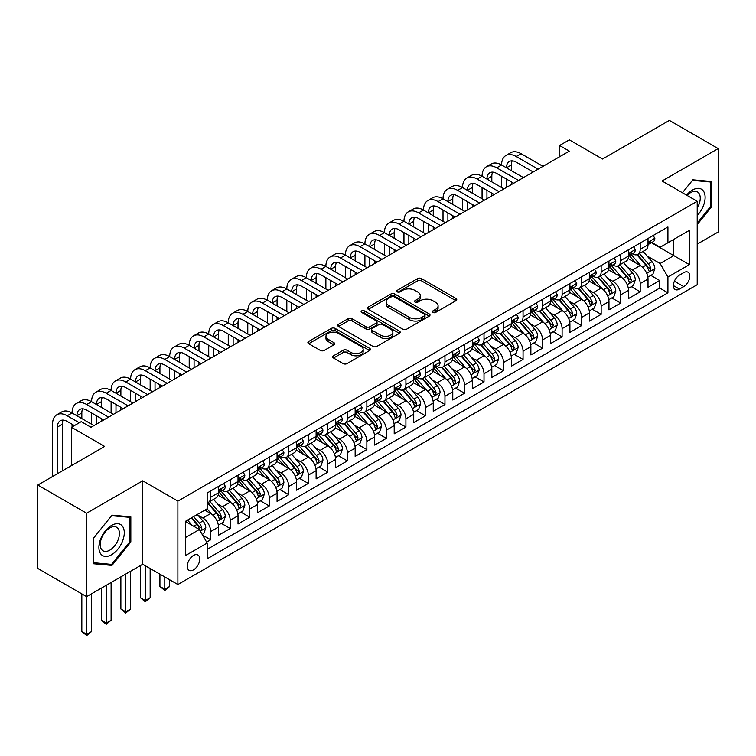 <?xml version="1.0" encoding="UTF-8"?>
<svg xmlns="http://www.w3.org/2000/svg" width="756" height="756" viewBox="0 0 756 756"><rect width="100%" height="100%" fill="white"/><g stroke="black" fill="none" stroke-linecap="round" stroke-linejoin="round"><path stroke-width="1.13" d="M432.914 312.455A1.899 1.096 0 0 0 435.598 312.455L455.962 300.699A2.712 1.569 0 0 0 456.756 299.593A2.712 1.569 0 0 0 455.962 298.488L421.47 278.577A2.712 1.569 0 0 0 417.633 278.577L397.269 290.332A1.899 1.096 0 0 0 396.72 291.107A1.899 1.096 0 0 0 397.269 291.882A1.899 1.096 0 0 0 399.952 291.882L402.589 290.361A8.675 5.008 0 0 1 414.855 290.361L417.728 292.014A8.675 5.008 0 0 1 420.27 295.558A8.675 5.008 0 0 1 417.728 299.092L415.091 300.614A1.899 1.096 0 0 0 414.543 301.389A1.899 1.096 0 0 0 415.091 302.164A1.899 1.096 0 0 0 417.775 302.164L420.412 300.642A8.675 5.008 0 0 1 432.678 300.642L435.55 302.305A8.675 5.008 0 0 1 438.093 305.849A8.675 5.008 0 0 1 435.55 309.384L432.914 310.905A1.899 1.096 0 0 0 432.356 311.68A1.899 1.096 0 0 0 432.914 312.455L432.914 310.905M193.498 569.873A8.836 5.103 120 0 0 199.272 562.086A8.836 5.103 120 0 0 197.921 555.008A8.836 5.103 120 0 0 193.498 555.443A8.836 5.103 120 0 0 187.734 563.229A8.836 5.103 120 0 0 189.085 570.317A8.836 5.103 120 0 0 193.498 569.873M333.5 355.802A2.712 1.569 0 0 0 332.706 356.908A2.712 1.569 0 0 0 333.5 358.013L343.186 363.598A2.712 1.569 0 0 0 347.013 363.598L369.627 350.548A2.712 1.569 0 0 0 370.421 349.442A2.712 1.569 0 0 0 369.627 348.336L335.135 328.416A2.712 1.569 0 0 0 331.298 328.416L308.684 341.476A2.712 1.569 0 0 0 307.89 342.581A2.712 1.569 0 0 0 308.684 343.687L320.374 350.434A2.712 1.569 0 0 0 324.211 350.434L333.887 344.849A2.712 1.569 0 0 0 334.681 343.744A2.712 1.569 0 0 0 333.887 342.638L328.095 339.283A7.248 4.186 0 0 1 325.968 336.325A7.248 4.186 0 0 1 330.438 332.46A7.248 4.186 0 0 1 338.348 333.368L361.056 346.475A7.248 4.186 0 0 1 363.173 349.442A7.248 4.186 0 0 1 358.703 353.307A7.248 4.186 0 0 1 350.803 352.4L347.013 350.217A2.712 1.569 0 0 0 343.186 350.217L333.5 355.802L333.5 358.013M697.212 244.122L718.2 231.997L718.2 148.592L669.391 120.412L602.523 159.015L569.334 139.851L559.572 145.483L569.334 151.124L91.003 427.282L81.242 421.65L71.48 427.282L71.48 465.611M86.609 513.23L86.609 596.645L142.742 564.241L142.742 480.825L86.609 513.23L37.8 485.05L104.668 446.446L71.48 427.282M142.742 480.825L177.887 501.115L697.212 201.285L697.212 284.7L177.887 584.53L177.887 501.115M718.2 148.592L662.067 180.996L697.212 201.285M402.778 329.191A2.712 1.569 0 0 0 406.615 329.191L429.228 316.14A2.712 1.569 0 0 0 430.022 315.025A2.712 1.569 0 0 0 429.228 313.92L394.736 294.008A2.712 1.569 0 0 0 390.899 294.008L368.285 307.059A2.712 1.569 0 0 0 367.492 308.174A2.712 1.569 0 0 0 368.285 309.28L402.778 329.191M362.436 312.871A1.899 1.096 0 0 1 364.354 313.135L399.395 333.358L376.819 346.399A2.712 1.569 0 0 1 372.982 346.399L338.49 326.479L338.49 324.267A2.712 1.569 0 0 0 337.696 325.373A2.712 1.569 0 0 0 338.49 326.479M338.49 324.267L348.166 318.682A2.712 1.569 0 0 1 351.994 318.682L365.989 326.753A2.712 1.569 0 0 0 369.816 326.753L376.242 323.048A2.712 1.569 0 0 0 377.036 321.943A2.712 1.569 0 0 0 376.242 320.837L361.67 312.426A1.899 1.096 0 0 1 361.122 311.652A1.899 1.096 0 0 1 362.294 310.64A1.899 1.096 0 0 1 364.354 310.877L399.423 331.128A2.712 1.569 0 0 1 400.217 332.234A2.712 1.569 0 0 1 399.423 333.339L399.423 331.128M86.609 596.645L37.8 568.465L37.8 485.05M206.634 542.118L210.678 539.775L202.58 535.097M197.968 515.195L202.873 518.021A11.047 6.379 60 0 1 210.678 531.553L218.493 527.045L218.493 535.267L230.202 528.51L221.319 523.379M217.492 503.921L222.396 506.756A11.047 6.379 60 0 1 230.202 520.279L238.017 515.772L238.017 524.002L249.726 517.236L240.843 512.105M237.015 492.647L241.92 495.482A11.047 6.379 60 0 1 249.726 509.005L257.541 504.498L257.541 512.729L269.249 505.962L260.366 500.831M256.539 481.383L261.444 484.209A11.047 6.379 60 0 1 269.249 497.732L277.065 493.224L277.065 501.455L288.773 494.689L279.89 489.567M276.063 470.109L280.967 472.935A11.047 6.379 60 0 1 288.773 486.467L296.588 481.95L296.588 490.181L308.297 483.424L299.414 478.293M295.587 458.835L300.491 461.661A11.047 6.379 60 0 1 308.297 475.193L316.112 470.686L316.112 478.907L327.82 472.15L318.938 467.019M315.11 447.561L320.015 450.396A11.047 6.379 60 0 1 327.82 463.919L335.636 459.412L335.636 467.643L347.344 460.876L338.461 455.745M334.634 436.288L339.538 439.123A11.047 6.379 60 0 1 347.344 452.646L355.159 448.138L355.159 456.369L366.868 449.603L357.985 444.471M354.158 425.023L359.062 427.849A11.047 6.379 60 0 1 366.868 441.372L374.683 436.864L374.683 445.095L386.392 438.329L377.509 433.207M373.681 413.749L378.586 416.575A11.047 6.379 60 0 1 386.392 430.107L394.207 425.59L394.207 433.821L405.915 427.064L397.032 421.933M393.205 402.475L398.11 405.301A11.047 6.379 60 0 1 405.915 418.833L413.73 414.326L413.73 422.547L425.439 415.791L416.556 410.659M412.729 391.202L417.633 394.037A11.047 6.379 60 0 1 425.439 407.56L433.254 403.052L433.254 411.283L444.963 404.517L436.08 399.385M432.252 379.928L437.157 382.763A11.047 6.379 60 0 1 444.963 396.286L452.778 391.778L452.778 400.009L464.486 393.243L455.603 388.111M451.776 368.663L456.681 371.489A11.047 6.379 60 0 1 464.486 385.012L472.302 380.504L472.302 388.735L484.01 381.969L475.127 376.847M471.3 357.39L476.204 360.215A11.047 6.379 60 0 1 484.01 373.748L491.825 369.24L491.825 377.461L503.534 370.705L494.651 365.573M490.824 346.116L495.728 348.941A11.047 6.379 60 0 1 503.534 362.474L511.349 357.966L511.349 366.188L523.058 359.431L514.174 354.299M510.347 334.842L515.252 337.677A11.047 6.379 60 0 1 523.058 351.2L530.873 346.692L530.873 354.923L542.581 348.157L533.698 343.026M529.871 323.568L534.775 326.403A11.047 6.379 60 0 1 542.581 339.926L550.396 335.418L550.396 343.649L562.105 336.883L553.222 331.752M549.395 312.304L554.299 315.129A11.047 6.379 60 0 1 562.105 328.652L569.92 324.144L569.92 332.375L581.629 325.609L572.746 320.487M568.918 301.03L573.823 303.855A11.047 6.379 60 0 1 581.629 317.388L589.444 312.88L589.444 321.102L601.152 314.345L592.269 309.213M588.442 289.756L593.347 292.591A11.047 6.379 60 0 1 601.152 306.114L608.967 301.606L608.967 309.837L620.676 303.071L611.793 297.94M607.966 278.482L612.87 281.317A11.047 6.379 60 0 1 620.676 294.84L628.491 290.332L628.491 298.563L640.2 291.797L640.2 283.566A11.047 6.379 -120 0 0 632.394 270.043L627.489 267.208M631.317 286.666L640.2 291.797M218.493 527.045A11.047 6.379 -120 0 0 210.678 513.513L204.829 510.13M238.017 515.772A11.047 6.379 -120 0 0 230.202 502.239L218.134 495.274M257.541 504.498A11.047 6.379 -120 0 0 249.726 490.975L237.658 484.001M277.065 493.224A11.047 6.379 -120 0 0 269.249 479.701L257.182 472.727M296.588 481.95A11.047 6.379 -120 0 0 288.773 468.427L276.705 461.453M316.112 470.686A11.047 6.379 -120 0 0 308.297 457.153L296.229 450.189M335.636 459.412A11.047 6.379 -120 0 0 327.82 445.879L315.753 438.915M355.159 448.138A11.047 6.379 -120 0 0 347.344 434.615L335.277 427.641M374.683 436.864A11.047 6.379 -120 0 0 366.868 423.341L354.8 416.367M394.207 425.59A11.047 6.379 -120 0 0 386.392 412.067L374.324 405.093M413.73 414.326A11.047 6.379 -120 0 0 405.915 400.793L393.848 393.829M433.254 403.052A11.047 6.379 -120 0 0 425.439 389.529L413.371 382.555M452.778 391.778A11.047 6.379 -120 0 0 444.963 378.255L432.895 371.281M472.302 380.504A11.047 6.379 -120 0 0 464.486 366.981L452.419 360.007M491.825 369.24A11.047 6.379 -120 0 0 484.01 355.707L471.942 348.733M511.349 357.966A11.047 6.379 -120 0 0 503.534 344.434L491.466 337.469M530.873 346.692A11.047 6.379 -120 0 0 523.058 333.169L510.99 326.195M550.396 335.418A11.047 6.379 -120 0 0 542.581 321.895L530.514 314.921M569.92 324.144A11.047 6.379 -120 0 0 562.105 310.621L550.037 303.647M589.444 312.88A11.047 6.379 -120 0 0 581.629 299.348L569.561 292.383M608.967 301.606A11.047 6.379 -120 0 0 601.152 288.074L589.085 281.109M628.491 290.332A11.047 6.379 -120 0 0 620.676 276.809L608.608 269.835M683.745 272.632L679.446 275.118A8.562 4.942 120 0 0 673.851 282.659A8.562 4.942 120 0 0 675.165 289.52A8.562 4.942 120 0 0 679.446 289.094L683.745 286.609A8.562 4.942 120 0 0 689.33 279.068A8.562 4.942 120 0 0 688.017 272.207A8.562 4.942 120 0 0 683.745 272.632M185.692 537.412L199.357 529.521L207.172 543.044L207.172 558.826L667.926 292.808L667.926 277.027L660.12 263.504L647.013 255.944M207.172 543.044L185.692 555.443L185.692 521.177L207.172 508.779L207.172 492.997L667.926 226.98L667.926 242.761L689.406 230.363L689.406 264.628L667.926 277.027M222.292 490.464L222.396 490.521A11.047 6.379 60 0 0 227.915 491.069L235.73 486.562A11.047 6.379 -120 0 0 238.017 481.506L238.017 475.193M241.816 479.191L241.92 479.247A11.047 6.379 60 0 0 247.439 479.795L255.254 475.288A11.047 6.379 -120 0 0 257.541 470.232L257.541 463.919M261.34 467.917L261.444 467.973A11.047 6.379 60 0 0 266.962 468.522L274.778 464.014A11.047 6.379 -120 0 0 277.065 458.958L277.065 452.646M280.863 456.643L280.967 456.709A11.047 6.379 60 0 0 286.486 457.248L294.301 452.74A11.047 6.379 -120 0 0 296.588 447.684L296.588 441.372M300.387 445.378L300.491 445.435A11.047 6.379 60 0 0 306.01 445.983L313.825 441.476A11.047 6.379 -120 0 0 316.112 436.42L316.112 430.107M319.911 434.105L320.015 434.161A11.047 6.379 60 0 0 325.534 434.709L333.349 430.202A11.047 6.379 -120 0 0 335.636 425.146L335.636 418.833M339.435 422.831L339.538 422.887A11.047 6.379 60 0 0 345.057 423.436L352.872 418.928A11.047 6.379 -120 0 0 355.159 413.872L355.159 407.56M358.958 411.557L359.062 411.614A11.047 6.379 60 0 0 364.581 412.162L372.396 407.654A11.047 6.379 -120 0 0 374.683 402.598L374.683 396.286M378.482 400.283L378.586 400.349A11.047 6.379 60 0 0 384.105 400.888L391.92 396.38A11.047 6.379 -120 0 0 394.207 391.325L394.207 385.012M398.006 389.019L398.11 389.075A11.047 6.379 60 0 0 403.628 389.623L411.444 385.116A11.047 6.379 -120 0 0 413.73 380.06L413.73 373.748M417.529 377.745L417.633 377.802A11.047 6.379 60 0 0 423.152 378.35L430.967 373.842A11.047 6.379 -120 0 0 433.254 368.786L433.254 362.474M437.053 366.471L437.157 366.528A11.047 6.379 60 0 0 442.676 367.076L450.491 362.568A11.047 6.379 -120 0 0 452.778 357.512L452.778 351.2M456.577 355.197L456.681 355.254A11.047 6.379 60 0 0 462.2 355.802L470.015 351.294A11.047 6.379 -120 0 0 472.302 346.239L472.302 339.926M476.1 343.923L476.204 343.989A11.047 6.379 60 0 0 481.723 344.538L489.538 340.02A11.047 6.379 -120 0 0 491.825 334.965L491.825 328.652M495.624 332.659L495.728 332.716A11.047 6.379 60 0 0 501.247 333.264L509.062 328.756A11.047 6.379 -120 0 0 511.349 323.7L511.349 317.388M515.148 321.385L515.252 321.442A11.047 6.379 60 0 0 520.771 321.99L528.586 317.482A11.047 6.379 -120 0 0 530.873 312.426L530.873 306.114M534.672 310.111L534.775 310.168A11.047 6.379 60 0 0 540.294 310.716L548.109 306.208A11.047 6.379 -120 0 0 550.396 301.153L550.396 294.84M554.195 298.837L554.299 298.894A11.047 6.379 60 0 0 559.818 299.442L567.633 294.935A11.047 6.379 -120 0 0 569.92 289.879L569.92 283.566M573.719 287.563L573.823 287.63A11.047 6.379 60 0 0 579.342 288.178L587.157 283.661A11.047 6.379 -120 0 0 589.444 278.605L589.444 272.292M593.243 276.299L593.347 276.356A11.047 6.379 60 0 0 598.865 276.904L606.681 272.396A11.047 6.379 -120 0 0 608.967 267.34L608.967 261.028M612.766 265.025L612.87 265.082A11.047 6.379 60 0 0 618.389 265.63L626.204 261.122A11.047 6.379 -120 0 0 628.491 256.067L628.491 249.754M207.172 549.357L659.723 288.074L659.723 280.523L648.015 287.289L648.015 279.058A11.047 6.379 -120 0 0 640.2 265.536L628.132 258.561M632.29 253.751L632.394 253.808A11.047 6.379 -120 0 0 637.913 254.356A11.047 6.379 -120 0 0 640.2 249.3L640.2 242.988M637.913 254.356L645.728 249.849A11.047 6.379 -120 0 0 648.015 244.793L648.015 238.48M210.678 490.975L210.678 497.287A11.047 6.379 60 0 1 208.391 502.343A11.047 6.379 60 0 1 207.172 502.787M208.391 502.343L216.207 497.826A11.047 6.379 -120 0 0 218.493 492.77L218.493 486.458M230.202 479.701L230.202 486.013A11.047 6.379 60 0 1 227.915 491.069M249.726 468.427L249.726 474.74A11.047 6.379 60 0 1 247.439 479.795M269.249 457.153L269.249 463.466A11.047 6.379 60 0 1 266.962 468.522M288.773 445.879L288.773 452.192A11.047 6.379 60 0 1 286.486 457.248M308.297 434.615L308.297 440.928A11.047 6.379 60 0 1 306.01 445.983M327.82 423.341L327.82 429.654A11.047 6.379 60 0 1 325.534 434.709M347.344 412.067L347.344 418.38A11.047 6.379 60 0 1 345.057 423.436M366.868 400.793L366.868 407.106A11.047 6.379 60 0 1 364.581 412.162M386.392 389.52L386.392 395.832A11.047 6.379 60 0 1 384.105 400.888M405.915 378.255L405.915 384.568A11.047 6.379 60 0 1 403.628 389.623M425.439 366.981L425.439 373.294A11.047 6.379 60 0 1 423.152 378.35M444.963 355.707L444.963 362.02A11.047 6.379 60 0 1 442.676 367.076M464.486 344.434L464.486 350.746A11.047 6.379 60 0 1 462.2 355.802M484.01 333.169L484.01 339.472A11.047 6.379 60 0 1 481.723 344.538M503.534 321.895L503.534 328.208A11.047 6.379 60 0 1 501.247 333.264M523.058 310.621L523.058 316.934A11.047 6.379 60 0 1 520.771 321.99M542.581 299.348L542.581 305.66A11.047 6.379 60 0 1 540.294 310.716M562.105 288.074L562.105 294.386A11.047 6.379 60 0 1 559.818 299.442M581.629 276.809L581.629 283.122A11.047 6.379 60 0 1 579.342 288.178M601.152 265.536L601.152 271.848A11.047 6.379 60 0 1 598.865 276.904M620.676 254.262L620.676 260.574A11.047 6.379 60 0 1 618.389 265.63M620.676 294.84L620.676 303.071M601.152 306.114L601.152 314.345M581.629 317.388L581.629 325.609M562.105 328.652L562.105 336.883M542.581 339.926L542.581 348.157M523.058 351.2L523.058 359.431M503.534 362.474L503.534 370.705M484.01 373.748L484.01 381.969M464.486 385.012L464.486 393.243M444.963 396.286L444.963 404.517M425.439 407.56L425.439 415.791M405.915 418.833L405.915 427.064M386.392 430.107L386.392 438.329M366.868 441.372L366.868 449.603M347.344 452.646L347.344 460.876M327.82 463.919L327.82 472.15M308.297 475.193L308.297 483.424M288.773 486.467L288.773 494.689M269.249 497.732L269.249 505.962M249.726 509.005L249.726 517.236M230.202 520.279L230.202 528.51M210.678 531.553L210.678 539.775M199.357 529.521L185.692 521.631M660.12 263.504L673.785 255.613L673.785 239.387L689.406 230.363M651.426 242.704L689.406 264.628M651.814 242.478L660.12 247.269L667.926 242.761M142.742 564.241L177.887 584.53M559.572 145.483L559.572 156.757M650.84 275.401L659.723 280.523M659.723 288.074L667.926 292.808M697.212 224.608L711.661 206.634L711.661 181.506L692.817 179.824L682.432 192.752M93.149 563.721L111.992 565.403L130.826 541.967L130.826 516.849L111.992 515.167L93.149 538.603L93.149 563.721M710.687 206.067L711.661 206.634M129.852 541.409L130.826 541.967M109.998 564.26L111.992 565.403M433.67 312.729L435.55 311.642A8.675 5.008 0 0 0 438.093 308.098L438.093 305.849M420.27 295.558L420.27 297.807A8.675 5.008 0 0 1 417.728 301.351L415.857 302.438M455.925 300.718L421.47 280.826A2.712 1.569 0 0 0 417.633 280.826L398.034 292.147M429.191 316.159L394.736 296.257A2.712 1.569 0 0 0 390.899 296.257L368.323 309.298M424.437 315.8A1.899 1.096 0 0 0 424.995 315.025A1.899 1.096 0 0 0 424.437 314.25L394.159 296.777A1.899 1.096 0 0 0 391.476 296.777L388.697 298.374A8.675 5.008 0 0 0 386.155 301.918A8.675 5.008 0 0 0 388.697 305.462L409.393 317.407A8.675 5.008 0 0 0 421.659 317.407L424.437 315.8L424.437 318.059A1.899 1.096 0 0 0 424.995 317.284L424.995 315.025M386.155 301.918L386.155 304.177A8.675 5.008 0 0 0 388.697 307.711L388.697 305.462M424.437 318.059L421.659 319.665A8.675 5.008 0 0 1 409.393 319.665L388.697 307.711M338.527 326.498L348.166 320.931L348.166 318.682M377.036 321.943L377.036 324.201A2.712 1.569 0 0 1 376.242 325.307L369.816 329.011A2.712 1.569 0 0 1 365.989 329.011L351.994 320.931A2.712 1.569 0 0 0 348.166 320.931M380.504 335.135A7.248 4.186 0 0 0 388.404 336.042A7.248 4.186 0 0 0 392.884 332.177A7.248 4.186 0 0 0 390.757 329.219L382.753 324.598A2.712 1.569 0 0 0 378.926 324.598L372.5 328.302A2.712 1.569 0 0 0 371.706 329.408A2.712 1.569 0 0 0 372.5 330.523L380.504 335.135L380.504 337.393A7.248 4.186 0 0 0 388.404 338.301A7.248 4.186 0 0 0 392.884 334.435L392.884 332.177M371.706 329.408L371.706 331.667A2.712 1.569 0 0 0 372.5 332.772L372.5 330.523M380.504 337.393L372.5 332.772M363.173 349.442L363.173 351.691A7.248 4.186 0 0 1 358.703 355.556A7.248 4.186 0 0 1 350.803 354.649L347.013 352.466A2.712 1.569 0 0 0 343.186 352.466L333.538 358.032M325.968 336.325L325.968 338.584A7.248 4.186 0 0 0 328.095 341.542L328.095 339.283M333.85 344.868L328.095 341.542M369.589 350.567L335.135 330.674A2.712 1.569 0 0 0 331.298 330.674L308.722 343.706M647.845 277.131L652.891 274.211L654.847 268.578A7.314 4.224 -120 0 0 651.993 261.708L643.072 251.379M641.286 266.244L631.09 254.441M635.484 262.814L629.568 255.963A17.53 10.121 -120 0 0 629.03 255.348M636.921 254.753L645.945 265.205A7.314 4.224 60 0 1 648.553 270.242L649.083 271.111L650.075 270.969L650.897 268.89A7.314 4.224 -120 0 0 648.289 263.844L639.368 253.525M637.45 254.583L647.145 265.81A3.723 2.155 60 0 1 648.081 267.265L650.897 268.89M653.184 235.494L654.847 238.367A7.314 4.224 60 0 1 653.326 241.608L649.621 243.744A7.314 4.224 -120 0 0 650.897 242.062L650.736 241.41M52.542 476.545L52.542 424.239A20.705 11.954 60 0 1 56.832 414.76L61.708 411.944A20.705 11.954 60 0 1 72.066 412.965A20.705 11.954 60 0 1 76.356 403.487L81.232 400.671A20.705 11.954 60 0 1 91.589 401.701A20.705 11.954 60 0 1 95.88 392.222L100.756 389.397A20.705 11.954 60 0 1 111.113 390.427A20.705 11.954 60 0 1 115.403 380.948L120.28 378.132A20.705 11.954 60 0 1 130.637 379.153A20.705 11.954 60 0 1 134.927 369.675L139.803 366.858A20.705 11.954 60 0 1 150.16 367.879A20.705 11.954 60 0 1 154.451 358.401L159.327 355.585A20.705 11.954 60 0 1 169.684 356.615A20.705 11.954 60 0 1 173.974 347.127L178.851 344.311A20.705 11.954 60 0 1 189.208 345.341A20.705 11.954 60 0 1 193.498 335.862L198.374 333.037A20.705 11.954 60 0 1 208.732 334.067A20.705 11.954 60 0 1 213.022 324.589L217.898 321.772A20.705 11.954 60 0 1 228.255 322.793A20.705 11.954 60 0 1 232.546 313.315L237.422 310.499A20.705 11.954 60 0 1 247.779 311.519A20.705 11.954 60 0 1 252.069 302.041L256.945 299.225A20.705 11.954 60 0 1 267.303 300.255A20.705 11.954 60 0 1 271.593 290.767L276.469 287.951A20.705 11.954 60 0 1 286.826 288.981A20.705 11.954 60 0 1 291.117 279.503L295.993 276.677A20.705 11.954 60 0 1 306.35 277.707A20.705 11.954 60 0 1 310.64 268.229L315.517 265.413A20.705 11.954 60 0 1 325.874 266.433A20.705 11.954 60 0 1 330.164 256.955L335.04 254.139A20.705 11.954 60 0 1 345.397 255.159A20.705 11.954 60 0 1 349.688 245.681L354.564 242.865A20.705 11.954 60 0 1 364.921 243.895A20.705 11.954 60 0 1 369.211 234.407L374.088 231.591A20.705 11.954 60 0 1 384.445 232.621A20.705 11.954 60 0 1 388.735 223.143L393.611 220.317A20.705 11.954 60 0 1 403.969 221.347A20.705 11.954 60 0 1 408.259 211.869L413.135 209.053A20.705 11.954 60 0 1 423.492 210.073A20.705 11.954 60 0 1 427.783 200.595L432.659 197.779A20.705 11.954 60 0 1 443.016 198.8A20.705 11.954 60 0 1 447.306 189.321L452.183 186.505A20.705 11.954 60 0 1 462.54 187.535A20.705 11.954 60 0 1 466.83 178.057L471.706 175.231A20.705 11.954 60 0 1 482.063 176.261A20.705 11.954 60 0 1 486.354 166.783L491.23 163.967A20.705 11.954 60 0 1 501.587 164.988A20.705 11.954 60 0 1 505.877 155.509L510.754 152.693A20.705 11.954 60 0 1 521.111 153.714L542.978 166.339M505.877 155.509A20.705 11.954 60 0 1 516.225 156.53L538.092 169.155M648.261 244.094L648.289 244.094A7.314 4.224 -120 0 0 649.621 243.744M649.952 241.514L650.897 242.062C650.434 240.956 649.65 241.41 648.553 243.413A7.314 4.224 60 0 1 648.015 244.453M533.216 171.981L516.225 162.171A13.806 7.966 -120 0 0 509.327 161.491A13.806 7.966 -120 0 0 506.463 167.804L511.349 164.988L511.349 170.62M512.209 160.848A13.806 7.966 -120 0 0 511.349 164.988M506.463 179.077L506.463 187.422M511.349 181.894L511.349 184.596M501.587 187.535L501.587 176.261M697.212 215.536A17.946 10.357 120 0 0 704.885 194.717A17.946 10.357 120 0 0 692.43 190.068A17.946 10.357 120 0 0 686.552 195.124M697.212 208.004A13.589 7.844 120 0 0 697.448 191.929A13.589 7.844 120 0 0 690.653 192.6A13.589 7.844 120 0 0 687.091 195.445M682.47 192.771L692.43 180.382L710.687 182.016L710.687 206.35L697.212 223.114M709.478 181.317L710.687 182.016M122.585 541.041A17.946 10.357 120 0 0 117.945 523.71A17.946 10.357 120 0 0 100.605 539.075A17.946 10.357 120 0 0 105.254 556.416A17.946 10.357 120 0 0 122.585 541.041M118.144 539.775A13.589 7.844 120 0 0 116.613 527.263A13.589 7.844 120 0 0 101.502 538.291A13.589 7.844 120 0 0 103.024 550.803A13.589 7.844 120 0 0 118.144 539.775M93.347 562.766L93.347 538.433L111.595 515.724L129.852 517.35L129.852 541.693L111.595 564.401L93.149 562.653M128.643 516.65L129.852 517.35M628.321 288.395L633.367 285.485L635.323 279.852A7.314 4.224 -120 0 0 632.47 272.982L623.549 262.653M621.763 277.518L611.566 265.715M615.96 274.078L610.045 267.227A17.53 10.121 -120 0 0 609.506 266.622M617.397 266.027L626.422 276.469A7.314 4.224 60 0 1 629.03 281.515L629.559 282.385L630.551 282.243L631.373 280.164A7.314 4.224 -120 0 0 628.765 275.118L619.844 264.789M617.926 265.857L627.622 277.083A3.723 2.155 60 0 1 628.557 278.539L631.373 280.164M608.797 299.669L613.844 296.758L615.8 291.117A7.314 4.224 -120 0 0 612.946 284.247L604.025 273.927M602.239 288.792L592.043 276.989M596.437 285.352L590.521 278.501A17.53 10.121 -120 0 0 589.982 277.896M597.873 277.301L606.898 287.743A7.314 4.224 60 0 1 609.506 292.789L610.035 293.649L611.028 293.517L611.85 291.429A7.314 4.224 -120 0 0 609.241 286.392L600.321 276.063M598.402 277.131L608.098 288.357A3.723 2.155 60 0 1 609.034 289.813L611.85 291.429M589.274 310.943L594.32 308.032L596.276 302.391A7.314 4.224 -120 0 0 593.422 295.52L584.501 285.192M582.715 300.066L572.519 288.263M576.913 296.626L570.997 289.775A17.53 10.121 -120 0 0 570.459 289.161M578.349 288.575L587.374 299.017A7.314 4.224 60 0 1 589.982 304.054L590.512 304.923L591.504 304.781L592.326 302.702A7.314 4.224 -120 0 0 589.718 297.666L580.797 287.337M578.879 288.395L588.574 299.622A3.723 2.155 60 0 1 589.51 301.086L592.326 302.702M569.75 322.217L574.796 319.297L576.752 313.664A7.314 4.224 -120 0 0 573.898 306.794L564.978 296.465M563.192 311.34L552.995 299.527M557.389 307.9L551.474 301.049A17.53 10.121 -120 0 0 550.935 300.434M558.826 299.839L567.85 310.291A7.314 4.224 60 0 1 570.459 315.328L570.988 316.197L571.98 316.055L572.802 313.976A7.314 4.224 -120 0 0 570.194 308.939L561.273 298.611M559.355 299.669L569.051 310.896A3.723 2.155 60 0 1 569.986 312.351L572.802 313.976M633.66 246.768L635.323 249.641A7.314 4.224 60 0 1 633.802 252.873L630.098 255.018A7.314 4.224 -120 0 0 631.373 253.336L631.213 252.684M486.354 166.783A20.705 11.954 60 0 1 496.701 167.804L501.587 164.988L523.454 177.613M496.701 167.804L518.569 180.429M628.737 255.358L628.765 255.358A7.314 4.224 -120 0 0 630.098 255.018M630.428 252.787L631.373 253.336C630.91 252.23 630.126 252.684 629.03 254.687A7.314 4.224 60 0 1 628.491 255.726M513.693 183.245L496.701 173.445A13.806 7.966 -120 0 0 489.803 172.755A13.806 7.966 -120 0 0 486.94 179.077L491.825 176.261L491.825 181.894M492.685 172.122A13.806 7.966 -120 0 0 491.825 176.261M486.94 190.351L486.94 198.686M491.825 193.167L491.825 195.87M482.063 198.8L482.063 187.535M614.137 258.042L615.8 260.915A7.314 4.224 60 0 1 614.278 264.146L610.574 266.292A7.314 4.224 -120 0 0 611.85 264.609L611.689 263.957M466.83 178.057A20.705 11.954 60 0 1 477.178 179.077L482.063 176.261L503.931 188.887M477.178 179.077L499.045 191.703M609.213 266.632L609.241 266.632A7.314 4.224 -120 0 0 610.574 266.292M610.905 264.061L611.85 264.609C611.387 263.504 610.602 263.957 609.506 265.961A7.314 4.224 60 0 1 608.967 267M494.169 194.519L477.178 184.71A13.806 7.966 -120 0 0 470.279 184.029A13.806 7.966 -120 0 0 467.416 190.351L472.302 187.535L472.302 193.167M473.161 183.396A13.806 7.966 -120 0 0 472.302 187.535M467.416 201.625L467.416 209.96M472.302 204.441L472.302 207.144M462.54 210.073L462.54 198.8M594.613 269.306L596.276 272.179A7.314 4.224 60 0 1 594.755 275.42L591.05 277.565A7.314 4.224 -120 0 0 592.326 275.874L592.165 275.231M447.306 189.321A20.705 11.954 60 0 1 457.654 190.351L462.54 187.535L484.407 200.16M457.654 190.351L479.521 202.977M589.689 277.906L589.718 277.906A7.314 4.224 -120 0 0 591.05 277.565M591.381 275.335L592.326 275.874C591.863 274.778 591.079 275.222 589.982 277.225A7.314 4.224 60 0 1 589.444 278.274M474.645 205.793L457.654 195.984A13.806 7.966 -120 0 0 450.756 195.303A13.806 7.966 -120 0 0 447.892 201.625L452.778 198.8L452.778 204.441M453.638 194.67A13.806 7.966 -120 0 0 452.778 198.8M447.892 212.89L447.892 221.234M452.778 215.715L452.778 218.418M443.016 221.347L443.016 210.073M575.089 280.58L576.752 283.453A7.314 4.224 60 0 1 575.231 286.694L571.527 288.83A7.314 4.224 -120 0 0 572.802 287.148L572.642 286.496M427.783 200.595A20.705 11.954 60 0 1 438.13 201.625L443.016 198.8L464.883 211.425M438.13 201.625L459.998 214.25M570.166 289.179L570.194 289.179A7.314 4.224 -120 0 0 571.527 288.83M571.857 286.6L572.802 287.148C572.339 286.042 571.555 286.496 570.459 288.499A7.314 4.224 60 0 1 569.92 289.539M455.121 217.066L438.13 207.257A13.806 7.966 -120 0 0 431.232 206.577A13.806 7.966 -120 0 0 428.368 212.89L433.254 210.073L433.254 215.715M434.114 205.934A13.806 7.966 -120 0 0 433.254 210.073M428.368 224.163L428.368 232.508M433.254 226.98L433.254 229.692M423.492 232.621L423.492 221.347M550.226 333.481L555.273 330.57L557.229 324.938A7.314 4.224 -120 0 0 554.375 318.068L545.454 307.739M543.668 322.604L533.471 310.801M537.866 319.174L531.95 312.322A17.53 10.121 -120 0 0 531.411 311.708M539.302 311.113L548.327 321.565A7.314 4.224 60 0 1 550.935 326.601L551.464 327.471L552.456 327.329L553.279 325.25A7.314 4.224 -120 0 0 550.67 320.204L541.75 309.884M539.831 310.943L549.527 322.169A3.723 2.155 60 0 1 550.462 323.625L553.279 325.25M555.565 291.854L557.229 294.727A7.314 4.224 60 0 1 555.707 297.968L552.003 300.104A7.314 4.224 -120 0 0 553.279 298.422L553.118 297.769M408.259 211.869A20.705 11.954 60 0 1 418.607 212.89L423.492 210.073L445.36 222.699M418.607 212.89L440.474 225.515M550.642 300.453L550.67 300.453A7.314 4.224 -120 0 0 552.003 300.104M552.334 297.873L553.279 298.422C552.816 297.316 552.031 297.769 550.935 299.773A7.314 4.224 60 0 1 550.396 300.812M435.598 228.34L418.607 218.531A13.806 7.966 -120 0 0 411.708 217.841A13.806 7.966 -120 0 0 408.845 224.163L413.73 221.347L413.73 226.98M414.59 217.208A13.806 7.966 -120 0 0 413.73 221.347M408.845 235.437L408.845 243.782M413.73 238.253L413.73 240.956M403.969 243.895L403.969 232.621M530.703 344.755L535.749 341.844L537.705 336.212A7.314 4.224 -120 0 0 534.851 329.342L525.93 319.013M524.144 333.878L513.948 322.075M518.342 330.438L512.426 323.587A17.53 10.121 -120 0 0 511.888 322.982M519.778 322.387L528.803 332.829A7.314 4.224 60 0 1 531.411 337.875L531.94 338.745L532.933 338.603L533.755 336.524A7.314 4.224 -120 0 0 531.147 331.478L522.226 321.149M520.308 322.217L530.003 333.443A3.723 2.155 60 0 1 530.939 334.899L533.755 336.524M536.042 303.128L537.705 306A7.314 4.224 60 0 1 536.184 309.232L532.479 311.377A7.314 4.224 -120 0 0 533.755 309.695L533.594 309.043M388.735 223.143A20.705 11.954 60 0 1 399.083 224.163L403.969 221.347L425.836 233.973M399.083 224.163L420.95 236.789M531.118 311.718L531.147 311.718A7.314 4.224 -120 0 0 532.479 311.377M532.81 309.147L533.755 309.695C533.292 308.59 532.507 309.043 531.411 311.047A7.314 4.224 60 0 1 530.873 312.086M416.074 239.605L399.083 229.805A13.806 7.966 -120 0 0 392.184 229.115A13.806 7.966 -120 0 0 389.321 235.437L394.207 232.621L394.207 238.253M395.067 228.482A13.806 7.966 -120 0 0 394.207 232.621M389.321 246.711L389.321 255.046M394.207 249.527L394.207 252.23M384.445 255.159L384.445 243.895M511.179 356.029L516.225 353.118L518.181 347.476A7.314 4.224 -120 0 0 515.327 340.606L506.407 330.277M504.621 345.152L494.424 333.349M498.818 341.712L492.903 334.861A17.53 10.121 -120 0 0 492.364 334.256M500.255 333.661L509.279 344.103A7.314 4.224 60 0 1 511.888 349.149L512.417 350.009L513.409 349.877L514.231 347.788A7.314 4.224 -120 0 0 511.623 342.751L502.702 332.423M500.784 333.49L510.48 344.708A3.723 2.155 60 0 1 511.415 346.172L514.231 347.788M516.518 314.401L518.181 317.274A7.314 4.224 60 0 1 516.669 320.506L512.955 322.651A7.314 4.224 -120 0 0 514.231 320.969L514.071 320.317M369.211 234.407A20.705 11.954 60 0 1 379.559 235.437L384.445 232.621L406.312 245.246M379.559 235.437L401.427 248.062M511.595 322.992L511.623 322.992A7.314 4.224 -120 0 0 512.955 322.651M513.286 320.421L514.231 320.969C513.768 319.864 512.984 320.317 511.888 322.321A7.314 4.224 60 0 1 511.349 323.36M396.55 250.879L379.559 241.069A13.806 7.966 -120 0 0 372.661 240.389A13.806 7.966 -120 0 0 369.797 246.711L374.683 243.895L374.683 249.527M375.543 239.756A13.806 7.966 -120 0 0 374.683 243.895M369.797 257.985L369.797 266.32M374.683 260.801L374.683 263.504M364.921 266.433L364.921 255.159M491.655 367.303L496.701 364.392L498.658 358.75A7.314 4.224 -120 0 0 495.804 351.88L486.883 341.551M485.097 356.426L474.9 344.623M479.295 352.986L473.379 346.135A17.53 10.121 -120 0 0 472.84 345.52M480.731 344.934L489.756 355.377A7.314 4.224 60 0 1 492.364 360.414L492.893 361.283L493.885 361.141L494.707 359.062A7.314 4.224 -120 0 0 492.099 354.025L483.178 343.696M481.26 344.755L490.956 355.981A3.723 2.155 60 0 1 491.891 357.446L494.707 359.062M496.994 325.666L498.658 328.539A7.314 4.224 60 0 1 497.146 331.78L493.432 333.925A7.314 4.224 -120 0 0 494.707 332.234L494.547 331.591M349.688 245.681A20.705 11.954 60 0 1 360.036 246.711L364.921 243.895L386.788 256.52M360.036 246.711L381.903 259.336M492.071 334.265L492.099 334.265A7.314 4.224 -120 0 0 493.432 333.925M493.762 331.695L494.707 332.234C494.244 331.137 493.46 331.582 492.364 333.585A7.314 4.224 60 0 1 491.825 334.634M377.027 262.152L360.036 252.343A13.806 7.966 -120 0 0 353.137 251.663A13.806 7.966 -120 0 0 350.274 257.985L355.159 255.159L355.159 260.801M356.019 251.02A13.806 7.966 -120 0 0 355.159 255.159M350.274 269.249L350.274 277.594M355.159 272.075L355.159 274.778M345.397 277.707L345.397 266.433M472.131 378.576L477.178 375.656L479.134 370.024A7.314 4.224 -120 0 0 476.28 363.154L467.359 352.825M465.573 367.69L455.377 355.887M459.771 364.26L453.855 357.408A17.53 10.121 -120 0 0 453.316 356.794M461.207 356.199L470.232 366.651A7.314 4.224 60 0 1 472.84 371.687L473.369 372.557L474.362 372.415L475.184 370.336A7.314 4.224 -120 0 0 472.576 365.299L463.655 354.97M461.736 356.029L471.432 367.255A3.723 2.155 60 0 1 472.368 368.711L475.184 370.336M452.608 389.841L457.654 386.93L459.61 381.298A7.314 4.224 -120 0 0 456.756 374.428L447.835 364.099M446.049 378.964L435.853 367.161M440.247 375.534L434.331 368.682A17.53 10.121 -120 0 0 433.793 368.068M441.684 367.473L450.708 377.924A7.314 4.224 60 0 1 453.316 382.961L453.846 383.831L454.838 383.689L455.66 381.61A7.314 4.224 -120 0 0 453.052 376.564L444.131 366.235M442.213 367.303L451.908 378.529A3.723 2.155 60 0 1 452.853 379.985L455.66 381.61M433.084 401.115L438.13 398.204L440.086 392.572A7.314 4.224 -120 0 0 437.233 385.702L428.312 375.373M426.526 390.238L416.329 378.435M420.723 386.798L414.808 379.947A17.53 10.121 -120 0 0 414.269 379.342M422.16 378.747L431.185 389.189A7.314 4.224 60 0 1 433.793 394.235L434.322 395.095L435.314 394.963L436.136 392.884A7.314 4.224 -120 0 0 433.528 387.837L424.607 377.509M422.689 378.576L432.385 389.803A3.723 2.155 60 0 1 433.33 391.258L436.136 392.884M413.56 412.389L418.607 409.478L420.563 403.836A7.314 4.224 -120 0 0 417.709 396.966L408.788 386.637M407.002 401.512L396.805 389.709M401.2 398.072L395.284 391.221A17.53 10.121 -120 0 0 394.745 390.616M402.636 390.02L411.661 400.463A7.314 4.224 60 0 1 414.269 405.5L414.798 406.369L415.791 406.237L416.613 404.148A7.314 4.224 -120 0 0 414.005 399.111L405.084 388.782M403.165 389.85L412.861 401.067A3.723 2.155 60 0 1 413.806 402.532L416.613 404.148M394.037 423.662L399.083 420.752L401.039 415.11A7.314 4.224 -120 0 0 398.185 408.24L389.264 397.911M387.478 412.785L377.282 400.982M381.676 409.346L375.76 402.494A17.53 10.121 -120 0 0 375.222 401.88M383.112 401.285L392.137 411.736A7.314 4.224 60 0 1 394.745 416.773L395.275 417.643L396.267 417.501L397.089 415.422A7.314 4.224 -120 0 0 394.481 410.385L385.56 400.056M383.642 401.115L393.337 412.341A3.723 2.155 60 0 1 394.282 413.806L397.089 415.422M374.513 434.936L379.559 432.016L381.515 426.384A7.314 4.224 -120 0 0 378.661 419.514L369.741 409.185M367.955 424.05L357.758 412.247M362.152 420.62L356.237 413.768A17.53 10.121 -120 0 0 355.698 413.154M363.589 412.559L372.613 423.01A7.314 4.224 60 0 1 375.222 428.047L375.751 428.917L376.743 428.775L377.565 426.696A7.314 4.224 -120 0 0 374.957 421.659L366.036 411.33M364.118 412.389L373.814 423.615A3.723 2.155 60 0 1 374.759 425.07L377.565 426.696M354.989 446.201L360.036 443.29L361.992 437.658A7.314 4.224 -120 0 0 359.138 430.788L350.217 420.459M348.431 435.324L338.234 423.521M342.629 431.893L336.713 425.042A17.53 10.121 -120 0 0 336.174 424.428M344.065 423.832L353.09 434.275A7.314 4.224 60 0 1 355.698 439.321L356.227 440.19L357.219 440.049L358.042 437.97A7.314 4.224 -120 0 0 355.433 432.923L346.513 422.595M344.594 423.662L354.29 434.889A3.723 2.155 60 0 1 355.235 436.344L358.042 437.97M335.466 457.474L340.512 454.564L342.468 448.932A7.314 4.224 -120 0 0 339.614 442.062L330.693 431.733M328.907 446.598L318.711 434.794M323.105 443.158L317.189 436.306A17.53 10.121 -120 0 0 316.651 435.702M324.541 435.106L333.566 445.549A7.314 4.224 60 0 1 336.174 450.595L336.704 451.455L337.696 451.323L338.518 449.244A7.314 4.224 -120 0 0 335.91 444.197L326.989 433.868M325.071 434.936L334.766 446.163A3.723 2.155 60 0 1 335.711 447.618L338.518 449.244M315.942 468.748L320.988 465.838L322.944 460.196A7.314 4.224 -120 0 0 320.09 453.326L311.17 442.997M309.384 457.871L299.187 446.068M303.581 454.432L297.666 447.58A17.53 10.121 -120 0 0 297.127 446.976M305.018 446.38L314.042 456.822A7.314 4.224 60 0 1 316.651 461.859L317.18 462.729L318.172 462.596L318.994 460.508A7.314 4.224 -120 0 0 316.386 455.471L307.465 445.142M305.547 446.21L315.243 457.427A3.723 2.155 60 0 1 316.188 458.892L318.994 460.508M296.418 480.022L301.464 477.112L303.421 471.47A7.314 4.224 -120 0 0 300.567 464.6L291.646 454.271M289.86 469.145L279.663 457.342M284.058 465.705L278.142 458.854A17.53 10.121 -120 0 0 277.603 458.24M285.494 457.645L294.519 468.096A7.314 4.224 60 0 1 297.127 473.133L297.656 474.003L298.648 473.861L299.47 471.782A7.314 4.224 -120 0 0 296.862 466.745L287.941 456.416M286.023 457.474L295.719 468.701A3.723 2.155 60 0 1 296.664 470.156L299.47 471.782M276.894 491.296L281.941 488.376L283.897 482.744A7.314 4.224 -120 0 0 281.043 475.874L272.122 465.545M270.336 480.41L260.14 468.607M264.534 476.979L258.618 470.128A17.53 10.121 -120 0 0 258.079 469.514M265.97 468.918L274.995 479.37A7.314 4.224 60 0 1 277.603 484.407L278.132 485.276L279.125 485.135L279.947 483.056A7.314 4.224 -120 0 0 277.339 478.019L268.418 467.69M266.499 468.748L276.195 479.975A3.723 2.155 60 0 1 277.14 481.43L279.947 483.056M164.799 576.979L164.799 589.264L169.684 586.448L169.684 579.795M169.684 586.448L164.799 590.502L159.922 586.448L159.922 574.163M159.922 586.448L164.799 589.264L164.799 590.502M257.371 502.56L262.417 499.65L264.373 494.018A7.314 4.224 -120 0 0 261.519 487.147L252.599 476.819M250.812 491.683L240.616 479.88M245.01 488.244L239.094 481.402A17.53 10.121 -120 0 0 238.556 480.788M246.447 480.192L255.471 490.635A7.314 4.224 60 0 1 258.079 495.681L258.609 496.55L259.601 496.408L260.423 494.329A7.314 4.224 -120 0 0 257.815 489.283L248.894 478.954M246.976 480.022L256.671 491.249A3.723 2.155 60 0 1 257.616 492.704L260.423 494.329M145.275 565.705L145.275 600.538L150.16 597.722L150.16 568.521M150.16 597.722L145.275 601.776L140.399 597.722L140.399 565.592M140.399 597.722L145.275 600.538L145.275 601.776M477.471 336.94L479.134 339.813A7.314 4.224 60 0 1 477.622 343.054L473.908 345.19A7.314 4.224 -120 0 0 475.184 343.507L475.023 342.855M330.164 256.955A20.705 11.954 60 0 1 340.512 257.985L345.397 255.159L367.265 267.785M340.512 257.985L362.379 270.61M472.547 345.539L472.576 345.539A7.314 4.224 -120 0 0 473.908 345.19M474.239 342.959L475.184 343.507C474.721 342.402 473.936 342.855 472.84 344.859A7.314 4.224 60 0 1 472.302 345.898M357.503 273.426L340.512 263.617A13.806 7.966 -120 0 0 333.613 262.937A13.806 7.966 -120 0 0 330.75 269.249L335.636 266.433L335.636 272.075M336.496 262.294A13.806 7.966 -120 0 0 335.636 266.433M330.75 280.523L330.75 288.868M335.636 283.339L335.636 286.051M325.874 288.981L325.874 277.707M457.947 348.214L459.61 351.086A7.314 4.224 60 0 1 458.098 354.328L454.384 356.463A7.314 4.224 -120 0 0 455.66 354.781L455.499 354.129M310.64 268.229A20.705 11.954 60 0 1 320.988 269.249L325.874 266.433L347.741 279.058M320.988 269.249L342.855 281.875M453.024 356.813L453.052 356.804A7.314 4.224 -120 0 0 454.384 356.463M454.715 354.233L455.66 354.781C455.197 353.676 454.413 354.129 453.316 356.133A7.314 4.224 60 0 1 452.778 357.172M337.979 284.7L320.988 274.891A13.806 7.966 -120 0 0 314.09 274.201A13.806 7.966 -120 0 0 311.226 280.523L316.112 277.707L316.112 283.339M316.972 273.568A13.806 7.966 -120 0 0 316.112 277.707M311.226 291.797L311.226 300.141M316.112 294.613L316.112 297.316M306.35 300.255L306.35 288.981M438.423 359.487L440.086 362.36A7.314 4.224 60 0 1 438.575 365.592L434.861 367.737A7.314 4.224 -120 0 0 436.136 366.055L435.976 365.403M291.117 279.503A20.705 11.954 60 0 1 301.464 280.523L306.35 277.707L328.217 290.332M301.464 280.523L323.332 293.148M433.5 368.077L433.528 368.077A7.314 4.224 -120 0 0 434.861 367.737M435.191 365.507L436.136 366.055C435.673 364.95 434.889 365.403 433.793 367.407A7.314 4.224 60 0 1 433.254 368.446M318.456 295.965L301.464 286.165A13.806 7.966 -120 0 0 294.566 285.475A13.806 7.966 -120 0 0 291.703 291.797L296.588 288.981L296.588 294.613M297.448 284.842A13.806 7.966 -120 0 0 296.588 288.981M291.703 303.071L291.703 311.406M296.588 305.887L296.588 308.59M286.826 311.519L286.826 300.255M418.9 370.752L420.563 373.634A7.314 4.224 60 0 1 419.051 376.866L415.337 379.011A7.314 4.224 -120 0 0 416.613 377.32L416.452 376.677M271.593 290.767A20.705 11.954 60 0 1 281.941 291.797L286.826 288.981L308.694 301.606M281.941 291.797L303.808 304.422M413.976 379.351L414.005 379.351A7.314 4.224 -120 0 0 415.337 379.011M415.668 376.781L416.613 377.32C416.15 376.223 415.365 376.677 414.269 378.68A7.314 4.224 60 0 1 413.73 379.72M298.932 307.238L281.941 297.429A13.806 7.966 -120 0 0 275.042 296.749A13.806 7.966 -120 0 0 272.179 303.071L277.065 300.255L277.065 305.887M277.925 296.116A13.806 7.966 -120 0 0 277.065 300.255M272.179 314.345L272.179 322.68M277.065 317.161L277.065 319.864M267.303 322.793L267.303 311.519M399.376 382.026L401.039 384.899A7.314 4.224 60 0 1 399.527 388.14L395.813 390.285A7.314 4.224 -120 0 0 397.089 388.593L396.928 387.951M252.069 302.041A20.705 11.954 60 0 1 262.417 303.071L267.303 300.255L289.17 312.871M262.417 303.071L284.284 315.696M394.452 390.625L394.481 390.625A7.314 4.224 -120 0 0 395.813 390.285M396.144 388.055L397.089 388.593C396.626 387.497 395.842 387.941 394.745 389.945A7.314 4.224 60 0 1 394.207 390.994M279.408 318.512L262.417 308.703A13.806 7.966 -120 0 0 255.519 308.023A13.806 7.966 -120 0 0 252.655 314.345L257.541 311.519L257.541 317.161M258.401 307.38A13.806 7.966 -120 0 0 257.541 311.519M252.655 325.609L252.655 333.954M257.541 328.435L257.541 331.137M247.779 334.067L247.779 322.793M379.852 393.3L381.515 396.172A7.314 4.224 60 0 1 380.003 399.414L376.29 401.549A7.314 4.224 -120 0 0 377.565 399.867L377.405 399.215M232.546 313.315A20.705 11.954 60 0 1 242.893 314.345L247.779 311.519L269.646 324.144M242.893 314.345L264.761 326.961M374.929 401.899L374.957 401.899A7.314 4.224 -120 0 0 376.29 401.549M376.62 399.319L377.565 399.867C377.102 398.762 376.318 399.215 375.222 401.219A7.314 4.224 60 0 1 374.683 402.258M259.884 329.786L242.893 319.977A13.806 7.966 -120 0 0 235.995 319.297A13.806 7.966 -120 0 0 233.131 325.609L238.017 322.793L238.017 328.435M238.877 318.654A13.806 7.966 -120 0 0 238.017 322.793M233.131 336.883L233.131 345.227M238.017 339.699L238.017 342.411M228.255 345.341L228.255 334.067M360.329 404.573L361.992 407.446A7.314 4.224 60 0 1 360.48 410.688L356.766 412.823A7.314 4.224 -120 0 0 358.042 411.141L357.881 410.489M213.022 324.589A20.705 11.954 60 0 1 223.37 325.609L228.255 322.793L250.123 335.418M223.37 325.609L245.237 338.234M355.405 413.163L355.433 413.163A7.314 4.224 -120 0 0 356.766 412.823M357.097 410.593L358.042 411.141C357.579 410.035 356.794 410.489 355.698 412.493A7.314 4.224 60 0 1 355.159 413.532M240.361 341.05L223.37 331.251A13.806 7.966 -120 0 0 216.471 330.561A13.806 7.966 -120 0 0 213.608 336.883L218.493 334.067L218.493 339.699M219.353 329.928A13.806 7.966 -120 0 0 218.493 334.067M213.608 348.157L213.608 356.501M218.493 350.973L218.493 353.676M208.732 356.615L208.732 345.341M340.805 415.847L342.468 418.72A7.314 4.224 60 0 1 340.956 421.952L337.242 424.097A7.314 4.224 -120 0 0 338.518 422.415L338.357 421.763M193.498 335.862A20.705 11.954 60 0 1 203.846 336.883L208.732 334.067L230.599 346.692M203.846 336.883L225.713 349.508M335.881 424.437L335.91 424.437A7.314 4.224 -120 0 0 337.242 424.097M337.573 421.867L338.518 422.415C338.055 421.309 337.27 421.763 336.174 423.766A7.314 4.224 60 0 1 335.636 424.806M220.837 352.324L203.846 342.525A13.806 7.966 -120 0 0 196.947 341.835A13.806 7.966 -120 0 0 194.084 348.157L198.97 345.341L198.97 350.973M199.83 341.202A13.806 7.966 -120 0 0 198.97 345.341M194.084 359.431L194.084 367.766M198.97 362.247L198.97 364.95M189.208 367.879L189.208 356.615M321.281 427.112L322.944 429.994A7.314 4.224 60 0 1 321.432 433.226L317.718 435.371A7.314 4.224 -120 0 0 318.994 433.679L318.843 433.037M173.974 347.127A20.705 11.954 60 0 1 184.322 348.157L189.208 345.341L211.075 357.966M184.322 348.157L206.19 360.782M316.358 435.711L316.386 435.711A7.314 4.224 -120 0 0 317.718 435.371M318.049 433.141L318.994 433.679C318.531 432.583 317.747 433.037 316.651 435.04A7.314 4.224 60 0 1 316.112 436.08M201.313 363.598L184.322 353.789A13.806 7.966 -120 0 0 177.424 353.109A13.806 7.966 -120 0 0 174.56 359.431L179.446 356.615L179.446 362.247M180.306 352.476A13.806 7.966 -120 0 0 179.446 356.615M174.56 370.705L174.56 379.039M179.446 373.521L179.446 376.223M169.684 379.153L169.684 367.879M301.757 438.385L303.421 441.258A7.314 4.224 60 0 1 301.909 444.5L298.195 446.645A7.314 4.224 -120 0 0 299.47 444.953L299.319 444.311M154.451 358.401A20.705 11.954 60 0 1 164.799 359.431L169.684 356.615L191.551 369.23M164.799 359.431L186.666 372.056M296.834 446.985L296.862 446.985A7.314 4.224 -120 0 0 298.195 446.645M298.525 444.415L299.47 444.953C299.007 443.857 298.223 444.301 297.127 446.305A7.314 4.224 60 0 1 296.588 447.354M181.79 374.872L164.799 365.063A13.806 7.966 -120 0 0 157.9 364.383A13.806 7.966 -120 0 0 155.037 370.705L159.922 367.879L159.922 373.521M160.782 363.74A13.806 7.966 -120 0 0 159.922 367.879M155.037 381.969L155.037 390.313M159.922 384.795L159.922 387.497M150.16 390.427L150.16 379.153M282.234 449.659L283.897 452.532A7.314 4.224 60 0 1 282.385 455.774L278.671 457.909A7.314 4.224 -120 0 0 279.947 456.227L279.796 455.575M134.927 369.675A20.705 11.954 60 0 1 145.275 370.705L150.16 367.879L172.028 380.504M145.275 370.705L167.142 383.32M277.31 458.259L277.339 458.259A7.314 4.224 -120 0 0 278.671 457.909M279.002 455.679L279.947 456.227C279.484 455.121 278.699 455.575 277.603 457.578A7.314 4.224 60 0 1 277.065 458.618M162.266 386.146L145.275 376.337A13.806 7.966 -120 0 0 138.376 375.656A13.806 7.966 -120 0 0 135.513 381.969L140.399 379.153L140.399 384.795M141.259 375.014A13.806 7.966 -120 0 0 140.399 379.153M135.513 393.243L135.513 401.587M140.399 396.059L140.399 398.771M130.637 401.701L130.637 390.427M262.71 460.933L264.373 463.806A7.314 4.224 60 0 1 262.861 467.047L259.147 469.183A7.314 4.224 -120 0 0 260.423 467.501L260.272 466.849M115.403 380.948A20.705 11.954 60 0 1 125.751 381.969L130.637 379.153L152.504 391.778M125.751 381.969L147.618 394.594M257.787 469.523L257.815 469.523A7.314 4.224 -120 0 0 259.147 469.183M259.478 466.953L260.423 467.501C259.96 466.395 259.176 466.849 258.079 468.852A7.314 4.224 60 0 1 257.541 469.892M142.742 397.41L125.751 387.611A13.806 7.966 -120 0 0 118.853 386.921A13.806 7.966 -120 0 0 115.989 393.243L120.875 390.427L120.875 396.059M121.735 386.288A13.806 7.966 -120 0 0 120.875 390.427M115.989 404.517L115.989 412.861M120.875 407.333L120.875 410.035M111.113 412.965L111.113 401.701M237.847 513.834L242.893 510.924L244.85 505.282A7.314 4.224 -120 0 0 241.996 498.412L233.075 488.092M231.289 502.957L221.092 491.154M225.486 499.518L219.571 492.666A17.53 10.121 -120 0 0 219.032 492.062M226.923 491.466L235.948 501.908A7.314 4.224 60 0 1 238.556 506.955L239.085 507.815L240.077 507.682L240.899 505.594A7.314 4.224 -120 0 0 238.291 500.557L229.37 490.228M227.452 491.296L237.148 502.523A3.723 2.155 60 0 1 238.093 503.978L240.899 505.594M125.751 574.05L125.751 611.812L130.637 608.986L130.637 571.224M130.637 608.986L125.751 613.05L120.875 608.986L120.875 576.866M120.875 608.986L125.751 611.812L125.751 613.05M218.323 525.108L223.37 522.198L225.326 516.556A7.314 4.224 -120 0 0 222.472 509.686L213.551 499.357M211.765 514.231L207.097 508.826M205.963 510.791L205.207 509.913M207.399 502.74L216.424 513.182A7.314 4.224 60 0 1 219.032 518.219L219.561 519.088L220.554 518.947L221.376 516.868A7.314 4.224 -120 0 0 218.767 511.831L209.847 501.502M207.928 502.57L217.624 513.787A3.723 2.155 60 0 1 218.569 515.252L221.376 516.868M106.227 585.314L106.227 623.076L111.113 620.26L111.113 582.498M111.113 620.26L106.227 624.324L101.351 620.26L101.351 588.14M101.351 620.26L106.227 623.076L106.227 624.324M202.192 534.426L203.846 533.471L205.802 527.83A7.314 4.224 -120 0 0 202.948 520.96L197.335 514.458M192.09 525.325L187.573 520.09M186.439 522.065L185.692 521.196M191.287 517.954L196.9 524.456A7.314 4.224 60 0 1 199.508 529.493L200.038 530.362L201.03 530.221L201.852 528.142A7.314 4.224 -120 0 0 199.244 523.105L193.621 516.603M191.731 517.69L198.1 525.061A3.723 2.155 60 0 1 199.045 526.516L201.852 528.142M86.704 596.588L86.704 634.35L91.589 631.534L91.589 593.772M91.589 631.534L86.704 635.588L81.828 631.534L81.828 593.885M81.828 631.534L86.704 634.35L86.704 635.588M243.186 472.207L244.85 475.08A7.314 4.224 60 0 1 243.337 478.312L239.624 480.457A7.314 4.224 -120 0 0 240.899 478.775L240.748 478.123M95.88 392.222A20.705 11.954 60 0 1 106.227 393.243L111.113 390.427L132.98 403.052M106.227 393.243L128.095 405.868M238.263 480.797L238.291 480.797A7.314 4.224 -120 0 0 239.624 480.457M239.954 478.227L240.899 478.775C240.436 477.669 239.652 478.123 238.556 480.126A7.314 4.224 60 0 1 238.017 481.166M123.219 408.684L106.227 398.885A13.806 7.966 -120 0 0 99.329 398.195A13.806 7.966 -120 0 0 96.466 404.517L101.351 401.701L101.351 407.333M102.211 397.561A13.806 7.966 -120 0 0 101.351 401.701M96.466 415.791L96.466 424.125M101.351 418.607L101.351 421.309M91.589 424.239L91.589 412.965M223.663 483.471L225.326 486.354A7.314 4.224 60 0 1 223.814 489.586L220.1 491.731A7.314 4.224 -120 0 0 221.376 490.039L221.224 489.397M76.356 403.487A20.705 11.954 60 0 1 86.704 404.517L91.589 401.701L113.457 414.326M86.704 404.517L108.571 417.142M218.739 492.071L218.767 492.071A7.314 4.224 -120 0 0 220.1 491.731M220.431 489.501L221.376 490.039C220.913 488.943 220.128 489.387 219.032 491.4A7.314 4.224 60 0 1 218.493 492.44M103.695 419.958L86.704 410.149A13.806 7.966 -120 0 0 79.805 409.469A13.806 7.966 -120 0 0 76.942 415.791L81.828 412.974L81.828 418.607M82.688 408.835A13.806 7.966 -120 0 0 81.828 412.974M72.066 426.951L72.066 424.239M56.832 414.76A20.705 11.954 60 0 1 67.18 415.791L72.066 412.965L93.933 425.59M67.18 415.791L79.285 422.774M74.409 425.59L67.18 421.423A13.806 7.966 -120 0 0 60.282 420.742A13.806 7.966 -120 0 0 57.418 427.064L57.418 473.728M63.164 420.1A13.806 7.966 -120 0 0 62.304 424.239L62.304 470.903M202.873 518.021L210.678 513.513M222.396 506.756L230.202 502.239M241.92 495.482L249.726 490.975M261.444 484.209L269.249 479.701M280.967 472.935L288.773 468.427M300.491 461.661L308.297 457.153M320.015 450.396L327.82 445.879M339.538 439.123L347.344 434.615M359.062 427.849L366.868 423.341M378.586 416.575L386.392 412.067M398.11 405.301L405.915 400.793M417.633 394.037L425.439 389.529M437.157 382.763L444.963 378.255M456.681 371.489L464.486 366.981M476.204 360.215L484.01 355.707M495.728 348.941L503.534 344.434M515.252 337.677L523.058 333.169M534.775 326.403L542.581 321.895M554.299 315.129L562.105 310.621M573.823 303.855L581.629 299.348M593.347 292.591L601.152 288.074M612.87 281.317L620.676 276.809M632.394 270.043L640.2 265.536M640.2 249.3L648.015 244.793M210.678 497.287L218.493 492.77M230.202 486.013L238.017 481.506M249.726 474.74L257.541 470.232M269.249 463.466L277.065 458.958M288.773 452.192L296.588 447.684M308.297 440.928L316.112 436.42M327.82 429.654L335.636 425.146M347.344 418.38L355.159 413.872M366.868 407.106L374.683 402.598M386.392 395.832L394.207 391.325M405.915 384.568L413.73 380.06M425.439 373.294L433.254 368.786M444.963 362.02L452.778 357.512M464.486 350.746L472.302 346.239M484.01 339.472L491.825 334.965M503.534 328.208L511.349 323.7M523.058 316.934L530.873 312.426M542.581 305.66L550.396 301.153M562.105 294.386L569.92 289.879M581.629 283.122L589.444 278.605M601.152 271.848L608.967 267.34M620.676 260.574L628.491 256.067M640.2 283.566L648.015 279.058M674.38 281.204L683.745 286.609M673.398 285.598L679.446 289.094M435.55 311.642L435.55 309.384M415.091 302.164L415.091 300.614M417.728 301.351L417.728 299.092M397.269 291.882L397.269 290.332M417.633 280.826L417.633 278.577M421.47 280.826L421.47 278.577M455.962 300.699L455.962 298.488M368.285 309.28L368.285 307.059M390.899 296.257L390.899 294.008M394.736 296.257L394.736 294.008M429.228 316.14L429.228 313.92M409.393 319.665L409.393 317.407M421.659 319.665L421.659 317.407M351.994 320.931L351.994 318.682M365.989 329.011L365.989 326.753M369.816 329.011L369.816 326.753M376.242 325.307L376.242 323.048M364.354 313.135L364.354 310.877M343.186 352.466L343.186 350.217M347.013 352.466L347.013 350.217M350.803 354.649L350.803 352.4M333.887 344.849L333.887 342.638M308.684 343.687L308.684 341.476M331.298 330.674L331.298 328.416M335.135 330.674L335.135 328.416M369.627 350.548L369.627 348.336M646.73 273.37L654.8 268.72M648.289 263.844L651.993 261.708M642.458 267.218L645.945 265.205M654.8 238.282L648.015 242.203M521.111 153.714L516.225 156.53M627.206 284.643L635.276 279.994M628.765 275.118L632.47 272.982M622.935 278.491L626.422 276.469M607.682 295.917L615.753 291.258M609.241 286.392L612.946 284.247M603.411 289.756L606.898 287.743M588.159 307.191L596.229 302.532M589.718 297.666L593.422 295.52M583.887 301.03L587.374 299.017M568.635 318.465L576.705 313.806M570.194 308.939L573.898 306.794M564.363 312.304L567.85 310.291M635.276 249.556L628.491 253.468M615.753 260.829L608.967 264.742M596.229 272.103L589.444 276.016M576.705 283.368L569.92 287.289M549.111 329.729L557.181 325.08M550.67 320.204L554.375 318.068M544.84 323.577L548.327 321.565M557.181 294.642L550.396 298.563M529.587 341.003L537.658 336.354M531.147 331.478L534.851 329.342M525.316 334.851L528.803 332.829M537.658 305.915L530.873 309.828M510.064 352.277L518.134 347.618M511.623 342.751L515.327 340.606M505.792 346.116L509.279 344.103M518.134 317.189L511.349 321.102M490.54 363.551L498.61 358.892M492.099 354.025L495.804 351.88M486.269 357.39L489.756 355.377M498.61 328.463L491.825 332.375M471.016 374.825L479.087 370.166M472.576 365.299L476.28 363.154M466.745 368.663L470.232 366.651M451.493 386.089L459.563 381.44M453.052 376.564L456.756 374.428M447.221 379.937L450.708 377.924M431.969 397.363L440.039 392.714M433.528 387.837L437.233 385.702M427.698 391.211L431.185 389.189M412.445 408.637L420.516 403.978M414.005 399.111L417.709 396.966M408.174 402.475L411.661 400.463M392.922 419.911L400.992 415.252M394.481 410.385L398.185 408.24M388.65 413.749L392.137 411.736M373.398 431.185L381.468 426.526M374.957 421.659L378.661 419.514M369.126 425.023L372.613 423.01M353.874 442.449L361.944 437.8M355.433 432.923L359.138 430.788M349.603 436.297L353.09 434.275M334.35 453.723L342.421 449.064M335.91 444.197L339.614 442.062M330.079 447.561L333.566 445.549M314.827 464.997L322.897 460.338M316.386 455.471L320.09 453.326M310.555 458.835L314.042 456.822M295.303 476.271L303.373 471.612M296.862 466.745L300.567 464.6M291.032 470.109L294.519 468.096M275.779 487.544L283.85 482.886M277.339 478.019L281.043 475.874M271.508 481.383L274.995 479.37M256.256 498.809L264.326 494.159M257.815 489.283L261.519 487.147M251.984 492.657L255.471 490.635M479.087 339.727L472.302 343.649M459.563 351.001L452.778 354.923M440.039 362.275L433.254 366.188M420.516 373.549L413.73 377.461M400.992 384.823L394.207 388.735M381.468 396.087L374.683 400.009M361.944 407.361L355.159 411.283M342.421 418.635L335.636 422.547M322.897 429.909L316.112 433.821M303.373 441.173L296.588 445.095M283.85 452.447L277.065 456.369M264.326 463.721L257.541 467.643M236.732 510.083L244.802 505.424M238.291 500.557L241.996 498.412M232.461 503.921L235.948 501.908M217.208 521.356L225.279 516.698M218.767 511.831L222.472 509.686M212.937 515.195L216.424 513.182M200.283 531.128L205.755 527.971M199.244 523.105L202.948 520.96M193.744 526.28L196.9 524.456M244.802 474.995L238.017 478.907M225.279 486.269L218.493 490.181M62.304 424.239L57.418 427.064"/></g></svg>
